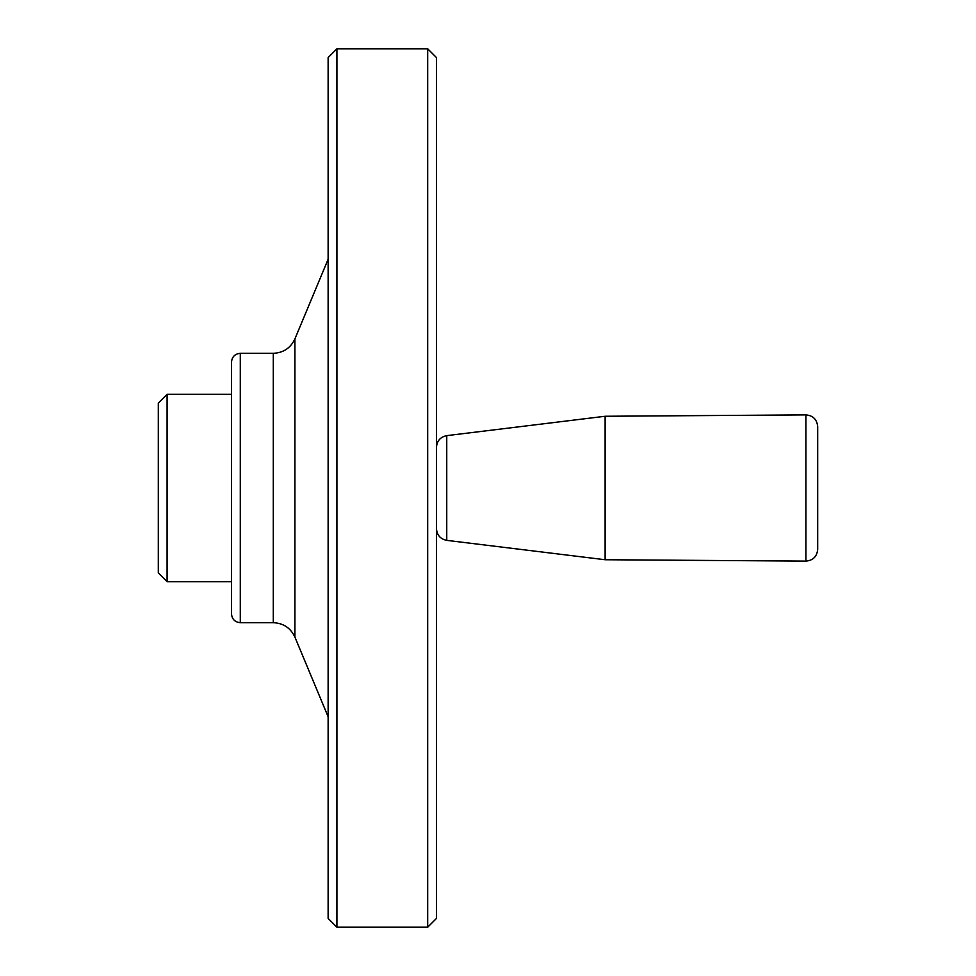 <?xml version="1.0" encoding="UTF-8"?>
<svg xmlns="http://www.w3.org/2000/svg" width="976" height="976" viewBox="0 0 976 976"><rect width="100%" height="100%" fill="white"/><g stroke="black" fill="none" stroke-linecap="round" stroke-linejoin="round"><path stroke-width="1.46" d="M605.12 559.736L446.752 540.362L446.752 435.638L605.12 416.264L605.12 559.736L805.895 561.115L805.895 414.885C813.057 415.532 816.985 419.436 817.693 426.597L817.693 549.403C816.985 556.564 813.057 560.468 805.895 561.115M158.307 488L158.307 572.912L167.091 581.696L167.091 394.304L158.307 403.088L158.307 488M167.091 394.304L231.507 394.304L231.507 581.696L167.091 581.696M336.915 927.2L328.131 918.416L328.131 57.584L336.915 48.8L336.915 927.2L427.683 927.2L427.683 48.8L336.915 48.8M427.683 48.8L436.467 57.584L436.467 918.416L427.683 927.2M231.507 613.904L231.507 362.096C232.032 356.765 234.96 353.837 240.291 353.312L240.291 622.688C234.96 622.163 232.032 619.235 231.507 613.904M294.911 637.096L294.911 338.904C290.592 348.054 283.382 352.848 273.292 353.312L273.292 622.688C283.382 623.152 290.592 627.946 294.911 637.096L328.131 716.75M605.12 416.264L805.895 414.885M446.752 435.638C440.408 436.931 436.98 440.81 436.467 447.264M446.752 540.362C440.408 539.069 436.98 535.19 436.467 528.736M294.911 338.904L328.131 259.25M273.292 353.312L240.291 353.312M273.292 622.688L240.291 622.688"/></g></svg>
